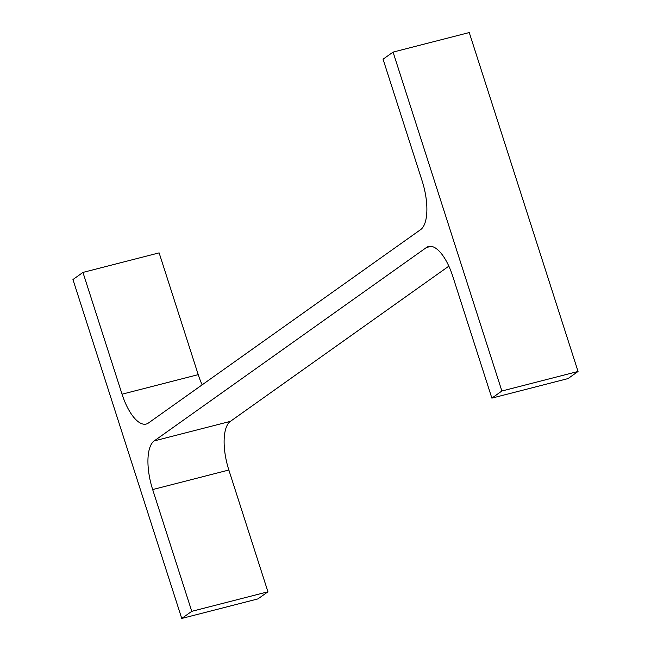 <?xml version="1.0" encoding="UTF-8"?>
<svg xmlns="http://www.w3.org/2000/svg" width="651" height="651" viewBox="0 0 651 651"><rect width="100%" height="100%" fill="white"/><g stroke="black" fill="none" stroke-linecap="round" stroke-linejoin="round"><path stroke-width="0.98" d="M154.206 440.914A41.07 16.177 75.6 0 0 152.668 489.568L191.768 611.338L181.751 618.45L72.945 279.531L82.954 272.419L122.046 394.189A41.07 16.177 75.6 0 0 146.223 424.045A41.07 16.177 75.6 0 0 148.452 422.995L420.619 229.632A41.07 16.177 75.6 0 0 422.149 180.978L383.057 59.208L393.066 52.096L469.249 32.55L578.055 371.469L568.046 378.581L491.871 398.127L452.779 276.358A41.07 16.177 75.6 0 0 428.602 246.501A41.07 16.177 75.6 0 0 426.372 247.551L154.206 440.914L230.381 421.368L448.848 266.153M393.066 52.096L501.88 391.015L578.055 371.469M501.88 391.015L491.871 398.127M152.668 489.568L228.851 470.022A41.07 16.177 75.6 0 1 230.381 421.368M228.851 470.022L267.943 591.792L257.934 598.904L181.751 618.45M191.768 611.338L267.943 591.792M82.954 272.419L159.129 252.873L198.221 374.642A41.07 16.177 75.6 0 0 202.152 384.847M426.372 247.551L431.06 246.347M122.046 394.189L198.221 374.642"/></g></svg>
